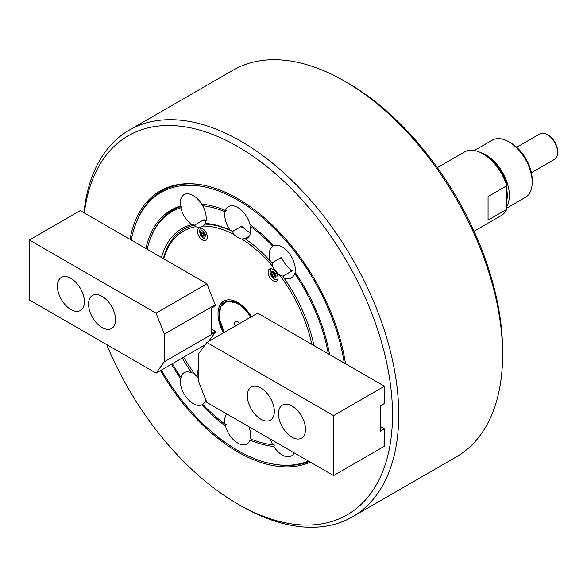 <?xml version="1.0" encoding="UTF-8"?>
<svg xmlns="http://www.w3.org/2000/svg" width="587" height="587" viewBox="0 0 587 587"><rect width="100%" height="100%" fill="white"/><g stroke="black" fill="none" stroke-linecap="round" stroke-linejoin="round"><path stroke-width="0.88" d="M310.296 462.152A155.115 89.554 60 0 1 237.75 451.931A155.115 89.554 60 0 1 160.478 370.558M130.013 239.335A155.115 89.554 60 0 1 198.611 184.377A155.115 89.554 60 0 1 237.75 198.633A155.115 89.554 60 0 1 345.486 363.735M131.283 240.068A153.346 88.534 60 0 1 136.448 222.121L136.947 220.903A154.234 89.048 60 0 1 199.264 184.465M136.448 222.121A153.346 88.534 60 0 1 237.75 200.072A153.346 88.534 60 0 1 344.217 363.001M308.395 461.059A153.346 88.534 60 0 1 276.44 464.588A153.346 88.534 60 0 1 237.75 450.493A153.346 88.534 60 0 1 161.359 370.052M309.166 461.507A154.234 89.048 60 0 1 277.739 464.765L276.44 464.588M347.849 83.016L344.73 81.219L347.842 83.016A218.863 126.359 60 0 1 347.849 83.016A218.863 126.359 60 0 1 502.604 351.07L502.604 354.665A223.265 128.905 -120 0 0 344.73 81.219L344.73 81.219A223.265 128.905 -120 0 0 233.098 70.161L129.228 130.123A223.265 128.905 60 0 1 240.861 141.181A223.265 128.905 60 0 1 386.723 337.929A223.265 128.905 60 0 1 352.493 516.839A223.265 128.905 60 0 1 240.861 505.781L237.75 503.984A218.863 126.359 -120 0 0 392.505 414.627A218.863 126.359 -120 0 0 237.75 146.581A218.863 126.359 -120 0 0 84.359 212.978M352.493 516.839L456.363 456.877A223.265 128.905 -120 0 0 502.604 354.665M226.67 413.879A18.358 10.603 -120 0 0 225.107 424.203L226.355 424.43L225.481 425.935A18.358 10.603 -120 0 0 237.75 443.09A18.358 10.603 -120 0 0 246.929 443.992A18.358 10.603 -120 0 0 250.011 440.096A133.08 76.831 60 0 0 273.777 446.465A18.358 10.603 -120 0 0 282.266 455.013A18.358 10.603 -120 0 0 291.445 455.923A18.358 10.603 -120 0 0 294.182 452.856M147.198 249.255A131.319 75.818 60 0 1 151.006 236.943A131.319 75.818 60 0 1 180.803 207.717A18.358 10.603 -120 0 0 191.824 224.63L194.561 225.1A110.165 63.601 -120 0 0 183.702 229.275A110.165 63.601 -120 0 0 163.377 258.596A110.165 63.601 60 0 1 183.702 229.275A110.165 63.601 60 0 1 194.598 225.092L195.809 226.692A108.698 62.758 -120 0 0 163.692 258.779M180.803 207.717L181.706 206.235L180.473 206A18.358 10.603 -120 0 1 184.047 194.642A18.358 10.603 -120 0 1 193.226 195.552A18.358 10.603 -120 0 1 201.715 204.1A133.08 76.831 60 0 1 204.173 204.386A133.08 76.831 60 0 1 225.481 210.469L226.355 210.484L225.107 211.76A18.358 10.603 -120 0 0 230.075 230.133L232.555 231.425A110.165 63.601 -120 0 0 205.362 224.139L205.105 223.449A18.358 10.603 -120 0 0 202.698 205.758A131.319 75.818 60 0 1 225.107 211.76M202.258 204.173A18.358 10.603 -120 0 0 202.897 205.303M311.807 344.29A108.698 62.758 -120 0 0 279.683 275.12L282.971 276.117A110.165 63.601 60 0 1 283.007 276.161L283.675 277.658A18.358 10.603 -120 0 0 291.445 277.849A18.358 10.603 -120 0 0 294.689 273.469A131.319 75.818 60 0 1 328.294 353.814M283.007 276.161L292.355 270.768A18.358 10.603 60 0 1 290.125 269.198M282.89 260.188A18.358 10.603 60 0 1 281.562 257.333L272.214 262.734A110.165 63.601 60 0 1 272.251 262.778L280.557 257.979A110.165 63.601 -120 0 0 280.52 257.935M249.189 236.157L244.977 238.593A110.165 63.601 60 0 1 245.021 238.615L245.417 238.99A18.358 10.603 -120 0 0 246.929 238.373A18.358 10.603 -120 0 0 250.392 226.362A131.319 75.818 60 0 1 272.794 246.224A18.358 10.603 -120 0 0 270.387 261.134L272.214 262.734M329.571 354.555A133.08 76.831 60 0 0 295.019 272.126A18.358 10.603 -120 0 0 282.266 246.951A18.358 10.603 -120 0 0 273.777 245.704A133.08 76.831 60 0 0 250.011 224.63A18.358 10.603 -120 0 0 237.75 207.475A18.358 10.603 -120 0 0 228.563 206.565A18.358 10.603 -120 0 0 225.481 210.469M243.95 228.248A18.358 10.603 60 0 1 241.903 226.024L232.555 231.425M273.777 446.465L274.349 445.012L272.794 444.807A131.319 75.818 60 0 1 270.878 444.572A131.319 75.818 60 0 1 250.392 438.805A18.358 10.603 -120 0 0 248.822 426.661M270.35 439.091A18.358 10.603 -120 0 0 272.794 444.807M194.099 373.119L191.824 372.899A18.358 10.603 -120 0 0 184.047 372.716A18.358 10.603 -120 0 0 180.803 377.096L181.706 377.118L180.473 378.439A18.358 10.603 -120 0 0 193.226 403.607A18.358 10.603 -120 0 0 201.715 404.861A133.08 76.831 60 0 0 225.481 425.935M180.473 378.439A133.08 76.831 60 0 1 171.499 364.204M145.921 248.521A133.08 76.831 60 0 1 180.473 206M106.665 344.591A218.863 126.359 -120 0 0 237.742 503.984A218.863 126.359 -120 0 0 237.75 503.984L240.861 505.781M245.417 238.99A111.633 64.453 60 0 1 270.387 261.134M283.675 277.658A111.633 64.453 60 0 1 313.957 345.538M225.107 424.203A131.319 75.818 60 0 1 202.698 404.34A18.358 10.603 -120 0 0 205.773 399.732M180.803 377.096A131.319 75.818 60 0 1 172.38 363.691M191.824 372.899A111.633 64.453 60 0 1 182.219 358.011M161.535 257.539A111.633 64.453 60 0 1 191.824 224.63M205.105 223.449A111.633 64.453 60 0 1 230.075 230.133M245.021 238.615L249.137 236.238M201.715 204.1L203.307 204.305L202.698 205.758M205.993 220.653A18.358 10.603 60 0 1 203.909 219.707L194.561 225.1M83.956 212.743A223.265 128.905 60 0 1 129.228 130.123M274.349 445.012A132.2 76.325 60 0 1 272.177 444.748L270.878 444.572M151.006 236.943L151.505 235.725A132.2 76.325 60 0 1 181.706 206.235M203.307 204.305A132.2 76.325 60 0 1 204.826 204.481M239.643 323.518A4.41 2.546 -120 0 0 237.75 321.683A4.41 2.546 -120 0 0 235.541 321.463A4.41 2.546 -120 0 0 235.27 326.042M221.284 305.526A26.554 15.335 60 0 1 237.926 303.494L239.048 304.147A24.97 14.418 60 0 1 251.236 316.826M205.355 224.117L205.318 224.131A110.165 63.601 60 0 1 232.591 231.439L233.633 234.286A18.358 10.603 -120 0 0 237.75 237.434A18.358 10.603 -120 0 0 241.859 239.034L244.977 238.593M232.591 231.439L240.905 226.648L244.023 228.284A18.358 10.603 -120 0 0 248.132 231.432A18.358 10.603 -120 0 0 250.517 232.555M273.058 269.345A6.978 4.028 -120 0 0 269.572 269A6.978 4.028 -120 0 0 268.501 274.591A6.978 4.028 -120 0 0 273.058 280.74A6.978 4.028 -120 0 0 276.55 281.085A6.978 4.028 -120 0 0 277.622 275.494A6.978 4.028 -120 0 0 273.058 269.345M198.531 369.788A6.978 4.028 -120 0 0 198.531 376.751M202.434 228.57A6.978 4.028 -120 0 0 198.942 228.226A6.978 4.028 -120 0 0 197.878 233.817A6.978 4.028 -120 0 0 202.434 239.966A6.978 4.028 -120 0 0 205.92 240.31A6.978 4.028 -120 0 0 206.991 234.719A6.978 4.028 -120 0 0 202.434 228.57M223.508 332.836A27.912 16.113 60 0 1 219.597 305.864A27.912 16.113 60 0 1 237.75 302.496L237.75 302.496A27.912 16.113 60 0 1 251.405 316.723M238.814 303.141A24.97 14.418 -120 0 0 232.591 301.307M183.687 357.16A108.698 62.758 -120 0 0 195.809 375.445A18.358 10.603 -120 0 1 198.531 378.028M206.198 220.697L202.904 220.294A110.165 63.601 -120 0 0 202.875 220.301M194.598 225.092L202.904 220.294M272.251 262.778L272.559 266.256A108.698 62.758 -120 0 0 241.859 239.034M280.777 257.788A108.698 62.758 60 0 1 282.949 260.261L280.557 257.979M291.313 271.363A110.165 63.601 -120 0 0 291.284 271.319L290.073 269.125A108.698 62.758 60 0 1 291.607 271.194M233.633 234.286A108.698 62.758 -120 0 0 202.933 226.061L205.318 224.131M272.559 266.256A18.358 10.603 -120 0 0 279.683 275.12M195.809 226.692A18.358 10.603 -120 0 0 202.398 226.406A18.358 10.603 -120 0 0 202.933 226.061M291.284 271.319L282.971 276.117M282.949 260.261A18.358 10.603 -120 0 0 290.073 269.125M202.955 236.04L204.511 235.145L203.733 234.176A2.201 1.269 60 0 1 203.161 233.186A2.201 1.269 60 0 1 202.955 232.166A2.201 1.269 60 0 1 202.97 231.909L204.511 233.824L204.511 235.901L202.955 236.04L201.392 234.103L201.392 232.026L202.955 231.887L202.955 233.208L201.392 234.103M202.955 233.208L203.733 234.176A2.201 1.269 -120 0 0 204.511 234.866M275.142 275.641A2.201 1.269 60 0 1 274.356 274.951L273.579 273.982L273.579 272.94A2.201 1.269 -120 0 0 274.356 274.951L275.142 275.919L273.579 276.822L272.023 274.885L272.023 272.801L273.579 272.662L275.142 274.606L275.142 276.682L273.579 276.822M273.579 273.982L272.023 274.885M292.003 437.205A19.092 11.028 -120 0 0 301.557 438.151A19.092 11.028 -120 0 0 304.484 422.845A19.092 11.028 -120 0 0 292.003 406.021A19.092 11.028 -120 0 0 282.457 405.074A19.092 11.028 -120 0 0 279.529 420.38A19.092 11.028 -120 0 0 292.003 437.205M260.848 419.213A19.092 11.028 -120 0 0 270.394 420.16A19.092 11.028 -120 0 0 273.322 404.861A19.092 11.028 -120 0 0 260.848 388.029A19.092 11.028 -120 0 0 251.302 387.082A19.092 11.028 -120 0 0 248.374 402.388A19.092 11.028 -120 0 0 260.848 419.213M380.288 426.411L384.654 428.928L384.448 446.201L333.555 475.58L206.837 402.425L198.531 381.433L198.531 353.851L206.837 342.456L257.678 313.106L384.889 386.488L384.654 402.616M206.837 342.456L333.555 415.618L384.448 386.231M384.654 386.349L384.654 403.262L380.288 406.021L380.288 431.21L384.448 428.811M384.654 428.928L384.654 445.188M333.555 475.58L333.555 415.618M474.083 231.234L501.239 215.561A36.724 21.198 -120 0 0 506.757 209.324L488.061 220.103L488.061 196.601L506.757 185.763A36.724 21.198 -120 0 0 482.881 153.772L482.881 153.772A36.724 21.198 -120 0 0 464.515 151.952L437.366 167.633M482.881 153.772L484.943 154.968A33.797 19.51 60 0 1 506.757 183.878L506.757 185.763M506.757 209.302L506.757 185.8M548.302 135.193L547.26 134.592L548.302 135.193A13.222 7.631 60 0 1 557.65 151.38L557.65 152.583A14.69 8.482 -120 0 0 547.26 134.592L547.26 134.592A14.69 8.482 -120 0 0 539.923 133.865L516.707 147.264M531.396 172.703L554.605 159.304A14.69 8.482 -120 0 0 557.65 152.583M506.757 200.688A31.581 18.234 -120 0 0 506.757 189.63M480.731 152.635A33.048 19.085 60 0 1 485.985 154.975A33.048 19.085 60 0 1 506.757 206.316M510.91 142.986L508.834 141.79L510.91 142.986A30.113 17.383 60 0 1 532.204 179.864L532.204 182.263A33.048 19.085 -120 0 0 508.834 141.79L508.834 141.79A33.048 19.085 -120 0 0 492.31 140.146L474.355 150.514M506.757 208.136L525.358 197.393A33.048 19.085 -120 0 0 532.204 182.263M70.895 278.363A19.092 11.028 -120 0 0 61.349 277.416A19.092 11.028 -120 0 0 58.421 292.722A19.092 11.028 -120 0 0 70.895 309.547A19.092 11.028 -120 0 0 80.441 310.494A19.092 11.028 -120 0 0 83.369 295.188A19.092 11.028 -120 0 0 70.895 278.363M102.057 296.354A19.092 11.028 -120 0 0 92.511 295.408A19.092 11.028 -120 0 0 89.584 310.706A19.092 11.028 -120 0 0 102.057 327.539A19.092 11.028 -120 0 0 111.603 328.485A19.092 11.028 -120 0 0 114.531 313.179A19.092 11.028 -120 0 0 102.057 296.354M211.115 328.793L215.216 331.163L211.115 333.533L211.115 308.344L215.216 305.981L215.216 304.778L206.91 283.792L185.066 271.179M205.149 344.774L156.061 373.112L29.35 299.95L29.35 239.988L80.243 210.601L184.626 270.871M206.91 283.792L156.061 313.142L29.35 239.988M156.061 313.142L164.375 334.135L164.375 361.717L156.061 373.112M215.216 304.778L164.375 334.135M215.216 331.163L215.216 332.367L164.375 361.717M208.598 341.443L215.216 332.367M250.678 317.141A26.452 15.269 -120 0 0 237.75 303.684A26.452 15.269 -120 0 0 220.543 306.869A26.452 15.269 -120 0 0 224.234 332.411M239.048 304.147L237.926 303.494A26.554 15.335 60 0 1 250.906 317.009M201.715 230.779A3.493 2.018 -120 0 0 200.813 234.154A3.493 2.018 -120 0 0 204.188 237.148A3.493 2.018 -120 0 0 205.09 233.773A3.493 2.018 -120 0 0 201.715 230.779M274.819 272.984A3.493 2.018 -120 0 0 271.436 272.082A3.493 2.018 -120 0 0 272.346 276.499A3.493 2.018 -120 0 0 275.721 277.409A3.493 2.018 -120 0 0 274.819 272.984M224.212 332.425L219.296 318.455L220.529 306.722L227.521 301.102L237.926 303.494M200.409 227.903L199.463 231.183L200.637 235.277L202.684 237.72L205.157 239.034L206.932 239.203M271.04 268.677L270.086 271.957L270.548 274.481L272.089 277.262L275.149 279.603L277.563 279.977"/></g></svg>
